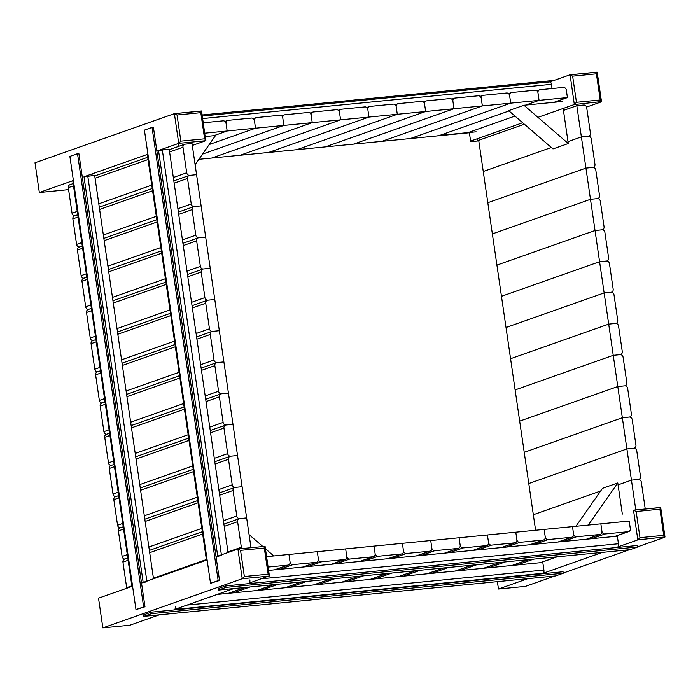<?xml version="1.0" encoding="UTF-8"?>
<svg xmlns="http://www.w3.org/2000/svg" width="700" height="700" viewBox="0 0 700 700"><rect width="100%" height="100%" fill="white"/><g stroke="black" fill="none" stroke-linecap="round" stroke-linejoin="round"><path stroke-width="1.05" d="M268.126 574.184L244.361 576.511L240.546 550.358L264.311 548.03L268.126 574.184L269.386 575.794L247.389 583.774L615.991 547.584L637.849 539.884L664.991 536.944L660.712 507.588L633.719 510.142M264.311 548.03L264.976 546.341L238.105 548.984M244.361 576.511L242.235 578.725L269.238 576.074M240.546 550.358L237.904 549.01L242.235 578.725L102.848 627.874L129.85 625.222L159.285 614.845M102.848 627.874L98.516 598.15L131.941 586.434M146.947 581.726L141.514 582.995L206.474 560.149M221.48 555.45L216.046 556.71L237.904 549.01M175.306 606.226A2.87 1.251 84.4 0 1 174.51 609.472L233.818 588.56M268.599 570.413L617.347 536.174L618.45 543.751A2.87 1.251 84.4 0 1 617.654 546.997M249.848 579.941A2.87 1.251 84.4 0 1 249.043 583.196M266.595 556.657L288.951 554.461L290.062 562.039A2.87 2.564 -109.4 0 1 287.901 565.119L268.109 567.061M217.192 594.423L542.806 562.45L543.918 570.036A2.87 1.251 84.4 0 1 543.113 573.282L602.429 552.37M288.951 554.461L317.31 551.679L318.412 559.256A2.87 2.564 -109.4 0 1 316.26 562.336L293.037 564.611A2.87 2.564 -109.4 0 1 290.062 562.039L288.951 554.461M317.31 551.679L345.66 548.896L346.771 556.474A2.87 2.564 -109.4 0 1 344.61 559.545L321.387 561.829A2.87 2.564 -109.4 0 1 318.412 559.256L317.31 551.679M345.66 548.896L374.019 546.114L375.121 553.691A2.87 2.564 -109.4 0 1 372.969 556.762L349.746 559.046A2.87 2.564 -109.4 0 1 346.771 556.474L345.66 548.896M374.019 546.114L402.369 543.331L403.48 550.909A2.87 2.564 -109.4 0 1 401.319 553.98L378.096 556.264A2.87 2.564 -109.4 0 1 375.121 553.691L374.019 546.114M402.369 543.331L430.727 540.54L431.83 548.117A2.87 2.564 -109.4 0 1 429.678 551.197L406.455 553.481A2.87 2.564 -109.4 0 1 403.48 550.909L402.369 543.331M430.727 540.54L459.077 537.758L460.189 545.335A2.87 2.564 -109.4 0 1 458.028 548.415L434.805 550.69A2.87 2.564 -109.4 0 1 431.83 548.117L430.727 540.54M459.077 537.758L487.436 534.975L488.539 542.553A2.87 2.564 -109.4 0 1 486.386 545.633L463.164 547.907A2.87 2.564 -109.4 0 1 460.189 545.335L459.077 537.758M659.916 509.189L663.731 535.334L639.975 537.67L636.16 511.516L659.916 509.189L660.712 507.588M636.16 511.516L633.509 510.16L637.849 539.884L639.975 537.67M663.731 535.334L664.991 536.944M497.385 581.648L498.461 589.024L527.887 578.646M498.461 589.024L525.464 586.372L554.899 575.995M563.255 573.055L629.431 549.719M637.788 546.77L664.851 537.233M572.644 76.151L596.409 73.824L600.224 99.969L576.459 102.305L572.644 76.151L570.089 74.777L574.332 104.519L601.484 101.579L597.196 72.223L570.202 74.777M576.459 102.305L574.332 104.519L537.959 117.337M596.409 73.824L597.196 72.223M600.224 99.969L601.484 101.579M470.61 141.094L522.673 122.736M586.574 107.074L601.335 101.868M549.867 81.9L570.001 74.795M180.845 141.146L177.03 114.992L200.795 112.665L204.61 138.819L180.845 141.146L178.719 143.36L205.73 140.709L201.591 111.072L174.589 113.619M204.61 138.819L205.87 140.429M177.03 114.992L174.388 113.645L178.719 143.36L156.87 151.06L158.524 150.482L217.709 556.124M200.795 112.665L201.591 111.072M174.388 113.645L35 162.785L39.331 192.509L66.343 189.857L68.521 189.088M192.308 145.442L205.73 140.709M39.331 192.509L73.386 180.495L72.765 180.784L131.933 586.372M153.501 578.769L94.657 175.403L83.991 176.759L147.928 154.219L147.298 154.508L206.465 560.087M552.046 88.541L551.425 84.315A2.87 1.251 -95.6 0 0 549.938 81.891A2.87 1.251 -95.6 0 0 549.806 81.918L202.317 116.034L549.938 81.891M158.524 150.482L169.19 149.126L228.034 552.484M635.801 509.933L631.452 480.139L618.074 484.855L631.452 480.139L638.339 479.465A2.87 2.564 -109.4 0 1 641.314 482.037L645.05 507.596A2.87 2.564 -109.4 0 1 644.91 509.031M600.644 491.006L533.33 514.736L600.644 491.006M631.452 480.139L626.903 448.936L528.78 483.534L626.903 448.936L633.789 448.262A2.87 2.564 -109.4 0 1 636.764 450.835L640.491 476.394A2.87 2.564 -109.4 0 1 638.339 479.465L631.452 480.139M626.903 448.936L622.352 417.734L524.23 452.331L622.352 417.734L629.239 417.06A2.87 2.564 -109.4 0 1 632.214 419.632L635.941 445.183A2.87 2.564 -109.4 0 1 633.789 448.262L626.903 448.936M622.352 417.734L617.794 386.531L519.68 421.129L617.794 386.531L624.68 385.858A2.87 2.564 -109.4 0 1 627.664 388.421L631.391 413.98A2.87 2.564 -109.4 0 1 629.239 417.06L622.352 417.734M617.794 386.531L613.244 355.329L515.121 389.926L613.244 355.329L620.13 354.655A2.87 2.564 -109.4 0 1 623.105 357.219L626.841 382.777A2.87 2.564 -109.4 0 1 624.68 385.858L617.794 386.531M613.244 355.329L608.694 324.126L510.571 358.715L608.694 324.126L615.58 323.444A2.87 2.564 -109.4 0 1 618.555 326.016L622.282 351.575A2.87 2.564 -109.4 0 1 620.13 354.655L613.244 355.329M608.694 324.126L604.144 292.924L506.021 327.512L604.144 292.924L611.03 292.241A2.87 2.564 -109.4 0 1 614.005 294.814L617.733 320.373A2.87 2.564 -109.4 0 1 615.58 323.444L608.694 324.126M604.144 292.924L599.585 261.713L501.471 296.31L599.585 261.713L606.471 261.039A2.87 2.564 -109.4 0 1 609.455 263.611L613.183 289.17A2.87 2.564 -109.4 0 1 611.03 292.241L604.144 292.924M567.429 97.58L539.07 100.362L525.691 105.079L539.07 100.362L537.968 92.785A2.87 2.564 -109.4 0 1 540.12 89.705L563.343 87.43A2.87 2.564 -109.4 0 1 566.317 90.002L567.429 97.58L554.05 102.296M509.031 110.95L439.696 135.406L509.031 110.95M514.964 116.078L468.046 132.615M539.07 100.362L510.72 103.145L410.287 138.556L510.72 103.145L509.609 95.567A2.87 2.564 -109.4 0 1 511.77 92.496L534.992 90.212A2.87 2.564 -109.4 0 1 537.968 92.785L539.07 100.362M510.72 103.145L482.361 105.928L381.929 141.339L482.361 105.928L481.259 98.35A2.87 2.564 -109.4 0 1 483.411 95.279L506.634 92.995A2.87 2.564 -109.4 0 1 509.609 95.567L510.72 103.145M482.361 105.928L454.011 108.71L353.579 144.121L454.011 108.71L452.9 101.132A2.87 2.564 -109.4 0 1 455.061 98.061L478.284 95.777A2.87 2.564 -109.4 0 1 481.259 98.35L482.361 105.928M454.011 108.71L425.652 111.501L325.22 146.912L425.652 111.501L424.55 103.924A2.87 2.564 -109.4 0 1 426.703 100.844L449.925 98.569A2.87 2.564 -109.4 0 1 452.9 101.132L454.011 108.71M425.652 111.501L397.303 114.284L297.92 149.319L397.303 114.284L396.191 106.706A2.87 2.564 -109.4 0 1 398.352 103.626L421.575 101.351A2.87 2.564 -109.4 0 1 424.55 103.924L425.652 111.501M397.303 114.284L368.944 117.066L269.57 152.11L368.944 117.066L367.841 109.489A2.87 2.564 -109.4 0 1 369.994 106.409L393.216 104.134A2.87 2.564 -109.4 0 1 396.191 106.706L397.303 114.284M368.944 117.066L340.594 119.849L240.161 155.26L340.594 119.849L339.483 112.271A2.87 2.564 -109.4 0 1 341.644 109.2L364.866 106.916A2.87 2.564 -109.4 0 1 367.841 109.489L368.944 117.066M192.019 143.482L196.569 174.685L189.683 175.359A2.87 2.564 -109.4 0 1 186.707 172.786L182.98 147.227A2.87 2.564 -109.4 0 1 185.133 144.156L192.019 143.482M74.786 215.801A2.87 2.564 -109.4 0 1 72.039 213.22L68.311 187.661A2.87 2.564 -109.4 0 1 69.921 184.704L73.168 183.566M196.569 174.685L201.127 205.888L194.241 206.561A2.87 2.564 -109.4 0 1 191.258 203.989L187.53 178.439A2.87 2.564 -109.4 0 1 189.683 175.359L196.569 174.685M79.336 247.004A2.87 2.564 -109.4 0 1 76.589 244.422L72.861 218.864A2.87 2.564 -109.4 0 1 74.471 215.915L77.718 214.769M201.127 205.888L205.678 237.09L198.791 237.764A2.87 2.564 -109.4 0 1 195.816 235.2L192.08 209.641A2.87 2.564 -109.4 0 1 194.241 206.561L201.127 205.888M83.886 278.206A2.87 2.564 -109.4 0 1 81.139 275.625L77.411 250.066A2.87 2.564 -109.4 0 1 79.03 247.118L82.276 245.971M205.678 237.09L210.227 268.293L203.341 268.975A2.87 2.564 -109.4 0 1 200.366 266.402L196.639 240.844A2.87 2.564 -109.4 0 1 198.791 237.764L205.678 237.09M88.436 309.418A2.87 2.564 -109.4 0 1 85.697 306.828L81.97 281.277A2.87 2.564 -109.4 0 1 83.58 278.32L86.826 277.174M210.227 268.293L214.778 299.495L207.891 300.178A2.87 2.564 -109.4 0 1 204.916 297.605L201.189 272.046A2.87 2.564 -109.4 0 1 203.341 268.975L210.227 268.293M92.995 340.62A2.87 2.564 -109.4 0 1 90.248 338.039L86.52 312.48A2.87 2.564 -109.4 0 1 88.13 309.523L91.376 308.376M214.778 299.495L219.336 330.706L212.45 331.38A2.87 2.564 -109.4 0 1 209.466 328.808L205.739 303.249A2.87 2.564 -109.4 0 1 207.891 300.178L214.778 299.495M97.545 371.822A2.87 2.564 -109.4 0 1 94.797 369.241L91.07 343.683A2.87 2.564 -109.4 0 1 92.68 340.725L95.926 339.579M219.336 330.706L223.886 361.909L217 362.582A2.87 2.564 -109.4 0 1 214.025 360.01L210.289 334.451A2.87 2.564 -109.4 0 1 212.45 331.38L219.336 330.706M102.095 403.025A2.87 2.564 -109.4 0 1 99.348 400.444L95.62 374.885A2.87 2.564 -109.4 0 1 97.239 371.928L100.485 370.781M223.886 361.909L228.436 393.111L221.55 393.785A2.87 2.564 -109.4 0 1 218.575 391.213L214.847 365.654A2.87 2.564 -109.4 0 1 217 362.582L223.886 361.909M106.645 434.227A2.87 2.564 -109.4 0 1 103.906 431.646L100.179 406.088A2.87 2.564 -109.4 0 1 101.789 403.13L105.035 401.993M205.301 136.535L215.53 135.529L195.116 164.684M178.386 146.466L177.975 143.623M162.689 149.013L162.794 149.756M310.783 148.33L255.684 153.737M92.216 175.648L91.971 173.95M535.596 530.25L478.791 140.875L470.689 141.671L469.394 132.755L198.879 159.311M637.814 546.954L637.595 545.466L225.785 585.9L218.138 588.595L218.356 590.082L630.175 549.649L637.814 546.954L226.004 587.387L218.356 590.082M225.785 585.9L226.004 587.387M273.77 555.957L265.44 548.756M262.876 546.543L249.086 534.634M588.298 525.07L617.794 482.948L602.508 488.338L575.934 526.286M617.794 482.948L622.344 514.097M563.168 108.456L568.278 143.526L552.991 148.916L508.673 110.644L523.959 105.245L568.278 143.526M523.959 105.245L562.153 101.5M477.164 138.775L477.488 140.998M436.905 135.94L438.235 135.809M437.955 135.572L476.149 131.819M487.436 534.975L515.786 532.192L516.898 539.77A2.87 2.564 -109.4 0 1 514.736 542.841L491.514 545.125A2.87 2.564 -109.4 0 1 488.539 542.553L487.436 534.975M515.786 532.192L544.145 529.41L545.247 536.988A2.87 2.564 -109.4 0 1 543.095 540.059L519.872 542.343A2.87 2.564 -109.4 0 1 516.898 539.77L515.786 532.192M599.585 261.713L595.035 230.51L496.921 265.108L595.035 230.51L601.921 229.836A2.87 2.564 -109.4 0 1 604.896 232.409L608.633 257.967A2.87 2.564 -109.4 0 1 606.471 261.039L599.585 261.713M595.035 230.51L590.485 199.308L492.363 233.905L590.485 199.308L597.371 198.634A2.87 2.564 -109.4 0 1 600.346 201.206L604.074 226.765A2.87 2.564 -109.4 0 1 601.921 229.836L595.035 230.51M340.594 119.849L312.235 122.631L211.803 158.043L312.235 122.631L311.132 115.054A2.87 2.564 -109.4 0 1 313.285 111.983L336.507 109.699A2.87 2.564 -109.4 0 1 339.483 112.271L340.594 119.849M312.235 122.631L283.885 125.414L202.528 154.105L283.885 125.414L282.774 117.836A2.87 2.564 -109.4 0 1 284.935 114.765L308.158 112.481A2.87 2.564 -109.4 0 1 311.132 115.054L312.235 122.631M228.436 393.111L232.986 424.314L226.1 424.988A2.87 2.564 -109.4 0 1 223.125 422.415L219.398 396.865A2.87 2.564 -109.4 0 1 221.55 393.785L228.436 393.111M111.204 465.43A2.87 2.564 -109.4 0 1 108.456 462.849L104.729 437.29A2.87 2.564 -109.4 0 1 106.339 434.332L109.585 433.195M232.986 424.314L237.536 455.516L230.65 456.19A2.87 2.564 -109.4 0 1 227.675 453.617L223.947 428.067A2.87 2.564 -109.4 0 1 226.1 424.988L232.986 424.314M115.754 496.633A2.87 2.564 -109.4 0 1 113.006 494.051L109.279 468.492A2.87 2.564 -109.4 0 1 110.889 465.544L114.135 464.398M544.145 529.41L572.495 526.628L573.606 534.205A2.87 2.564 -109.4 0 1 571.445 537.276L548.222 539.56A2.87 2.564 -109.4 0 1 545.247 536.988L544.145 529.41M572.495 526.628L600.854 523.836L601.956 531.414A2.87 2.564 -109.4 0 1 599.804 534.494L576.581 536.769A2.87 2.564 -109.4 0 1 573.606 534.205L572.495 526.628M600.854 523.836L629.204 521.054L630.315 528.631A2.87 2.564 -109.4 0 1 628.154 531.711L604.931 533.986A2.87 2.564 -109.4 0 1 601.956 531.414L600.854 523.836M590.485 199.308L585.935 168.105L487.812 202.702L585.935 168.105L592.821 167.431A2.87 2.564 -109.4 0 1 595.796 170.004L599.524 195.554A2.87 2.564 -109.4 0 1 597.371 198.634L590.485 199.308M585.935 168.105L581.385 136.903L568.006 141.619L581.385 136.903L588.271 136.229A2.87 2.564 -109.4 0 1 591.246 138.793L594.974 164.351A2.87 2.564 -109.4 0 1 592.821 167.431L585.935 168.105M551.346 147.49L483.262 171.5L551.346 147.49M576.826 105.7L583.712 105.017A2.87 2.564 -109.4 0 1 586.696 107.59L590.424 133.149A2.87 2.564 -109.4 0 1 588.271 136.229L581.385 136.903L576.826 105.7L563.447 110.416M524.37 124.197L477.452 140.735M283.885 125.414L255.526 128.205L209.23 144.524L255.526 128.205L254.424 120.628A2.87 2.564 -109.4 0 1 256.576 117.547L279.799 115.273A2.87 2.564 -109.4 0 1 282.774 117.836L283.885 125.414M255.526 128.205L227.176 130.987L213.798 135.704L227.176 130.987L226.065 123.41A2.87 2.564 -109.4 0 1 228.226 120.33L251.449 118.055A2.87 2.564 -109.4 0 1 254.424 120.628L255.526 128.205M203.298 122.78L223.09 120.837A2.87 2.564 -109.4 0 1 226.065 123.41L227.176 130.987L204.811 133.184M237.536 455.516L242.095 486.719L235.209 487.392A2.87 2.564 -109.4 0 1 232.225 484.829L228.498 459.27A2.87 2.564 -109.4 0 1 230.65 456.19L237.536 455.516M120.304 527.835A2.87 2.564 -109.4 0 1 117.556 525.254L113.829 499.695A2.87 2.564 -109.4 0 1 115.447 496.746L118.694 495.6M242.095 486.719L246.645 517.921L239.759 518.604A2.87 2.564 -109.4 0 1 236.784 516.031L233.056 490.472A2.87 2.564 -109.4 0 1 235.209 487.392L242.095 486.719M124.854 559.046A2.87 2.564 -109.4 0 1 122.115 556.456L118.388 530.906A2.87 2.564 -109.4 0 1 119.997 527.949L123.244 526.803M241.876 548.608A2.87 2.564 -109.4 0 1 241.334 547.234L237.606 521.675A2.87 2.564 -109.4 0 1 239.759 518.604L246.645 517.921L250.994 547.715M126.788 588.184A2.87 2.564 -109.4 0 1 126.665 587.668L122.938 562.109A2.87 2.564 -109.4 0 1 124.547 559.151L127.794 558.005M563.281 573.23L563.062 571.742L151.252 612.176L143.605 614.871L143.824 616.359L555.634 575.925L563.281 573.23L151.463 613.664L143.824 616.359M151.252 612.176L151.463 613.664M150.097 122.203L158.463 119.254M202.16 114.966L554.067 80.413M210.525 583.31L219.52 580.484L153.405 127.286L152.049 127.426L144.41 130.121L210.525 583.31L218.164 580.615L152.049 127.426M219.52 580.484L218.164 580.615M75.565 148.487L83.921 145.539M135.984 609.595L144.979 606.769L78.864 153.571L77.516 153.702L69.877 156.398L135.984 609.595L143.631 606.9L77.516 153.702M144.979 606.769L143.631 606.9M261.511 578.795L618.45 543.751M287.901 565.119L274.523 569.835M174.51 609.472L543.113 573.282M186.979 605.08L543.918 570.036M293.037 564.611L279.659 569.327M316.26 562.336L302.881 567.053M244.974 587.466L228.349 593.329M321.387 561.829L308.009 566.545M250.11 586.959L233.476 592.83M344.61 559.545L331.231 564.27M273.332 584.684L256.699 590.546M349.746 559.046L336.368 563.762M278.46 584.176L261.835 590.039M372.969 556.762L359.59 561.479M301.683 581.901L285.058 587.764M378.096 556.264L364.717 560.98M306.819 581.394L290.185 587.256M401.319 553.98L387.949 558.696M330.041 579.119L313.408 584.981M406.455 553.481L393.076 558.197M335.169 578.611L318.544 584.474M429.678 551.197L416.299 555.914M358.391 576.327L341.766 582.19M434.805 550.69L421.426 555.406M363.527 575.829L346.894 581.691M458.028 548.415L444.658 553.131M386.75 573.545L370.116 579.407M463.164 547.907L449.785 552.624M391.877 573.046L375.252 578.909M486.386 545.633L473.008 550.349M415.1 570.762L398.475 576.625M551.425 84.315L202.685 118.554M73.036 180.626L132.213 586.267M83.991 176.759L143.168 582.409M87.771 176.085L146.851 581.105M147.569 154.341L206.745 559.991M162.304 149.8L221.393 554.829M182.98 147.227L169.601 151.952M148.032 159.556L95.069 178.229M73.5 185.832L68.311 187.661M186.707 172.786L173.329 177.502M151.76 185.106L98.796 203.787M77.228 211.391L72.039 213.22M187.53 178.439L174.151 183.155M152.591 190.759L99.619 209.431M78.05 217.035L72.861 218.864M191.258 203.989L177.879 208.714M156.319 216.317L103.346 234.99M81.777 242.594L76.589 244.422M192.08 209.641L178.71 214.357M157.141 221.961L104.169 240.634M82.609 248.237L77.411 250.066M195.816 235.2L182.438 239.916M160.869 247.52L107.896 266.192M86.336 273.796L81.139 275.625M196.639 240.844L183.26 245.56M161.691 253.164L108.719 271.836M87.159 279.44L81.97 281.277M200.366 266.402L186.987 271.119M165.419 278.723L112.455 297.395M90.886 304.999L85.697 306.828M201.189 272.046L187.81 276.762M166.241 284.366L113.278 303.047M91.709 310.651L86.52 312.48M204.916 297.605L191.537 302.321M169.969 309.925L117.005 328.598M95.436 336.201L90.248 338.039M205.739 303.249L192.36 307.965M170.8 315.569L117.828 334.25M96.259 341.854L91.07 343.683M209.466 328.808L196.088 333.524M174.528 341.127L121.555 359.809M99.986 367.412L94.797 369.241M210.289 334.451L196.91 339.168M175.35 346.771L122.378 365.453M100.817 373.056L95.62 374.885M214.025 360.01L200.646 364.726M179.077 372.33L126.105 391.011M104.545 398.615L99.348 400.444M214.847 365.654L201.469 370.37M179.9 377.974L126.928 396.655M105.368 404.259L100.179 406.088M218.575 391.213L205.196 395.929M183.627 403.533L130.664 422.214M109.095 429.817L103.906 431.646M491.514 545.125L478.135 549.841M420.236 570.255L403.602 576.126M514.736 542.841L501.366 547.558M443.459 567.98L426.825 573.843M519.872 542.343L506.494 547.059M448.586 567.472L431.961 573.335M543.095 540.059L529.716 544.775M471.809 565.197L455.184 571.06M219.398 396.865L206.019 401.581M184.45 409.185L131.486 427.858M109.918 435.461L104.729 437.29M223.125 422.415L209.746 427.131M188.178 434.735L135.214 453.416M113.645 461.02L108.456 462.849M223.947 428.067L210.569 432.784M189.009 440.387L136.036 459.06M114.468 466.664L109.279 468.492M227.675 453.617L214.296 458.343M192.736 465.946L139.764 484.619M118.195 492.222L113.006 494.051M548.222 539.56L534.844 544.276M476.945 564.69L460.311 570.553M571.445 537.276L558.075 541.992M500.168 562.415L483.534 568.278M576.581 536.769L563.202 541.494M505.295 561.907L488.67 567.77M599.804 534.494L586.425 539.21M528.517 559.624L511.892 565.486M604.931 533.986L591.553 538.702M533.654 559.125L517.02 564.988M628.154 531.711L614.784 536.428M556.876 556.841L540.242 562.704M228.498 459.27L215.119 463.986M193.559 471.59L140.586 490.262M119.026 497.866L113.829 499.695M232.225 484.829L218.855 489.545M197.286 497.149L144.314 515.821M122.754 523.425L117.556 525.254M233.056 490.472L219.678 495.189M198.109 502.793L145.136 521.465M123.576 529.069L118.388 530.906M236.784 516.031L223.405 520.747M201.836 528.351L148.864 547.024M127.304 554.628L122.115 556.456M237.606 521.675L224.227 526.391M202.659 533.995L149.695 552.676M128.126 560.28L122.938 562.109M241.334 547.234L227.955 551.95M206.386 559.554L153.423 578.226M131.854 585.83L126.665 587.668M269.386 575.794L265.099 546.438M264.976 546.341L237.991 548.984M288.444 564.996L274.803 569.809M316.803 562.214L303.161 567.026M245.254 587.44L228.629 593.303M345.152 559.431L331.511 564.235M273.613 584.657L256.979 590.52M373.511 556.649L359.87 561.452M301.963 581.875L285.338 587.738M401.861 553.858L388.22 558.67M330.321 579.084L313.688 584.946M430.22 551.075L416.579 555.887M358.671 576.301L342.046 582.164M458.57 548.293L444.929 553.105M387.03 573.519L370.396 579.381M486.929 545.51L473.287 550.322M415.38 570.736L398.755 576.599M660.59 507.491L633.605 510.142M597.074 72.126L570.089 74.777M201.469 110.976L174.484 113.619M539.577 89.828L536.839 90.79M511.227 92.61L508.489 93.581M482.869 95.392L480.13 96.364M454.519 98.184L451.78 99.146M426.16 100.966L423.421 101.929M397.81 103.749L395.071 104.711M369.451 106.531L366.713 107.494M341.101 109.314L338.363 110.285M184.59 144.279L169.269 149.678M147.709 157.281L94.736 175.963M189.14 175.481L173.819 180.88M152.259 188.484L99.286 207.165M193.699 206.684L178.377 212.082M156.809 219.686L103.836 238.368M198.249 237.886L182.928 243.294M161.359 250.898L108.395 269.57M202.799 269.089L187.477 274.496M165.918 282.1L112.945 300.773M207.349 300.291L192.028 305.699M170.468 313.303L117.495 331.975M211.907 331.502L196.586 336.901M175.018 344.505L122.045 363.178M216.457 362.705L201.136 368.104M179.567 375.707L126.604 394.389M515.279 542.727L501.637 547.531M443.739 567.954L427.105 573.816M543.637 539.945L529.996 544.749M472.089 565.171L455.464 571.034M312.743 112.105L310.004 113.067M284.392 114.888L281.654 115.85M221.008 393.908L205.686 399.306M184.117 406.91L131.154 425.591M225.557 425.11L210.236 430.509M188.676 438.113L135.704 456.794M571.988 537.154L558.346 541.966M500.448 562.38L483.814 568.242M600.346 534.371L586.705 539.184M528.798 559.597L512.173 565.46M628.696 531.589L615.055 536.401M557.156 556.815L540.523 562.678M256.034 117.67L253.295 118.633M227.684 120.453L224.945 121.415M230.116 456.312L214.795 461.711M193.226 469.315L140.254 487.996M234.666 487.515L219.345 492.923M197.776 500.526L144.812 519.199M239.216 518.718L223.895 524.125M202.326 531.729L149.362 550.401"/></g></svg>
